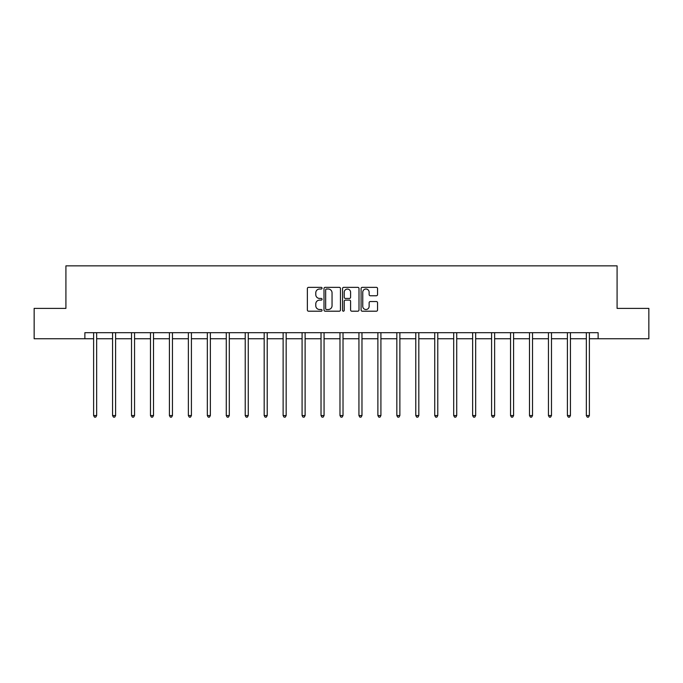 <?xml version="1.0" encoding="UTF-8"?>
<svg xmlns="http://www.w3.org/2000/svg" width="683" height="683" viewBox="0 0 683 683"><rect width="100%" height="100%" fill="white"/><g stroke="black" fill="none" stroke-linecap="round" stroke-linejoin="round"><path stroke-width="1.02" d="M322.06 288.183A0.837 0.837 0 0 0 321.232 287.347L308.562 287.347A1.195 1.195 0 0 0 307.367 288.542L307.367 310.005A1.195 1.195 0 0 0 308.562 311.2L321.232 311.2A0.837 0.837 0 0 0 322.06 310.364A0.837 0.837 0 0 0 321.232 309.527L319.593 309.527A3.816 3.816 0 0 1 315.777 305.711L315.777 303.926A3.816 3.816 0 0 1 319.593 300.11L321.232 300.11A0.837 0.837 0 0 0 322.06 299.274A0.837 0.837 0 0 0 321.232 298.437L319.593 298.437A3.816 3.816 0 0 1 315.777 294.621L315.777 292.836A3.816 3.816 0 0 1 319.593 289.02L321.232 289.02A0.837 0.837 0 0 0 322.06 288.183M376.35 295.756A1.195 1.195 0 0 0 377.545 294.561L377.545 288.542A1.195 1.195 0 0 0 376.35 287.347L362.28 287.347A1.195 1.195 0 0 0 361.085 288.542L361.085 310.005A1.195 1.195 0 0 0 362.28 311.2L376.35 311.2A1.195 1.195 0 0 0 377.545 310.005L377.545 302.731A1.195 1.195 0 0 0 376.35 301.536L370.331 301.536A1.195 1.195 0 0 0 369.136 302.731L369.136 306.334A3.193 3.193 0 0 1 365.943 309.527A3.193 3.193 0 0 1 362.758 306.334L362.758 292.204A3.193 3.193 0 0 1 365.943 289.02A3.193 3.193 0 0 1 369.136 292.204L369.136 294.561A1.195 1.195 0 0 0 370.331 295.756L376.35 295.756M84.871 338.751L34.15 338.751L34.15 308.383L65.918 308.383L65.918 265.866L617.082 265.866L617.082 308.383L648.85 308.383L648.85 338.751L598.129 338.751L598.129 332.681L84.871 332.681L84.871 338.751L93.614 338.751M340.458 288.542A1.195 1.195 0 0 0 339.263 287.347L325.193 287.347A1.195 1.195 0 0 0 323.998 288.542L323.998 310.005A1.195 1.195 0 0 0 325.193 311.2L339.263 311.2A1.195 1.195 0 0 0 340.458 310.005L340.458 288.542M343.737 287.347L357.807 287.347A1.195 1.195 0 0 1 359.002 288.542L359.002 310.005A1.195 1.195 0 0 1 357.807 311.2L351.788 311.2A1.195 1.195 0 0 1 350.592 310.005L350.592 301.297A1.195 1.195 0 0 0 349.397 300.11L345.402 300.11A1.195 1.195 0 0 0 344.215 301.297L344.215 310.364A0.837 0.837 0 0 1 343.378 311.2A0.837 0.837 0 0 1 342.542 310.364L342.542 288.542A1.195 1.195 0 0 1 343.737 287.347M96.653 338.751L112.567 338.751M115.606 338.751L131.52 338.751M134.551 338.751L150.473 338.751M153.504 338.751L169.418 338.751M172.458 338.751L188.371 338.751M191.411 338.751L207.325 338.751M210.364 338.751L226.278 338.751M229.309 338.751L245.223 338.751M248.262 338.751L264.176 338.751M267.215 338.751L283.129 338.751M286.168 338.751L302.082 338.751M305.113 338.751L321.027 338.751M324.066 338.751L339.98 338.751M343.02 338.751L358.934 338.751M361.973 338.751L377.887 338.751M380.918 338.751L396.832 338.751M399.871 338.751L415.785 338.751M418.824 338.751L434.738 338.751M437.777 338.751L453.691 338.751M456.722 338.751L472.636 338.751M475.675 338.751L491.589 338.751M494.629 338.751L510.543 338.751M513.582 338.751L529.496 338.751M532.527 338.751L548.449 338.751M551.48 338.751L567.394 338.751M570.433 338.751L586.347 338.751M589.386 338.751L598.129 338.751M326.508 289.02A0.837 0.837 0 0 0 325.671 289.857L325.671 308.69A0.837 0.837 0 0 0 326.508 309.527L328.233 309.527A3.816 3.816 0 0 0 332.049 305.711L332.049 292.836A3.816 3.816 0 0 0 328.233 289.02L326.508 289.02M350.592 292.264A3.193 3.193 0 0 0 347.399 289.08A3.193 3.193 0 0 0 344.215 292.264L344.215 297.242A1.195 1.195 0 0 0 345.402 298.437L349.397 298.437A1.195 1.195 0 0 0 350.592 297.242L350.592 292.264M96.815 332.681L96.738 332.86A1.212 1.212 0 0 0 96.653 333.313L96.653 415.554L93.614 415.554L93.614 333.313A1.212 1.212 0 0 0 93.528 332.86L93.46 332.681M96.653 415.554L95.74 417.134L94.527 417.134L93.614 415.554M115.76 332.681L115.692 332.86A1.212 1.212 0 0 0 115.606 333.313L115.606 415.554L112.567 415.554L112.567 333.313A1.212 1.212 0 0 0 112.482 332.86L112.405 332.681M115.606 415.554L114.693 417.134L113.48 417.134L112.567 415.554M134.713 332.681L134.645 332.86A1.212 1.212 0 0 0 134.551 333.313L134.551 415.554L131.52 415.554L131.52 333.313A1.212 1.212 0 0 0 131.426 332.86L131.358 332.681M134.551 415.554L133.646 417.134L132.425 417.134L131.52 415.554M153.666 332.681L153.598 332.86A1.212 1.212 0 0 0 153.504 333.313L153.504 415.554L150.473 415.554L150.473 333.313A1.212 1.212 0 0 0 150.38 332.86L150.311 332.681M153.504 415.554L152.599 417.134L151.378 417.134L150.473 415.554M172.62 332.681L172.543 332.86A1.212 1.212 0 0 0 172.458 333.313L172.458 415.554L169.418 415.554L169.418 333.313A1.212 1.212 0 0 0 169.333 332.86L169.264 332.681M172.458 415.554L171.544 417.134L170.332 417.134L169.418 415.554M191.564 332.681L191.496 332.86A1.212 1.212 0 0 0 191.411 333.313L191.411 415.554L188.371 415.554L188.371 333.313A1.212 1.212 0 0 0 188.286 332.86L188.209 332.681M191.411 415.554L190.497 417.134L189.285 417.134L188.371 415.554M210.518 332.681L210.449 332.86A1.212 1.212 0 0 0 210.364 333.313L210.364 415.554L207.325 415.554L207.325 333.313A1.212 1.212 0 0 0 207.239 332.86L207.162 332.681M210.364 415.554L209.45 417.134L208.238 417.134L207.325 415.554M229.471 332.681L229.403 332.86A1.212 1.212 0 0 0 229.309 333.313L229.309 415.554L226.278 415.554L226.278 333.313A1.212 1.212 0 0 0 226.184 332.86L226.116 332.681M229.309 415.554L228.404 417.134L227.183 417.134L226.278 415.554M248.424 332.681L248.347 332.86A1.212 1.212 0 0 0 248.262 333.313L248.262 415.554L245.223 415.554L245.223 333.313A1.212 1.212 0 0 0 245.137 332.86L245.069 332.681M248.262 415.554L247.348 417.134L246.136 417.134L245.223 415.554M267.377 332.681L267.301 332.86A1.212 1.212 0 0 0 267.215 333.313L267.215 415.554L264.176 415.554L264.176 333.313A1.212 1.212 0 0 0 264.09 332.86L264.014 332.681M267.215 415.554L266.302 417.134L265.089 417.134L264.176 415.554M286.322 332.681L286.254 332.86A1.212 1.212 0 0 0 286.168 333.313L286.168 415.554L283.129 415.554L283.129 333.313A1.212 1.212 0 0 0 283.044 332.86L282.967 332.681M286.168 415.554L285.255 417.134L284.043 417.134L283.129 415.554M305.275 332.681L305.207 332.86A1.212 1.212 0 0 0 305.113 333.313L305.113 415.554L302.082 415.554L302.082 333.313A1.212 1.212 0 0 0 301.988 332.86L301.92 332.681M305.113 415.554L304.208 417.134L302.987 417.134L302.082 415.554M324.229 332.681L324.152 332.86A1.212 1.212 0 0 0 324.066 333.313L324.066 415.554L321.027 415.554L321.027 333.313A1.212 1.212 0 0 0 320.942 332.86L320.873 332.681M324.066 415.554L323.153 417.134L321.941 417.134L321.027 415.554M343.182 332.681L343.105 332.86A1.212 1.212 0 0 0 343.02 333.313L343.02 415.554L339.98 415.554L339.98 333.313A1.212 1.212 0 0 0 339.895 332.86L339.818 332.681M343.02 415.554L342.106 417.134L340.894 417.134L339.98 415.554M362.127 332.681L362.058 332.86A1.212 1.212 0 0 0 361.973 333.313L361.973 415.554L358.934 415.554L358.934 333.313A1.212 1.212 0 0 0 358.848 332.86L358.771 332.681M361.973 415.554L361.059 417.134L359.847 417.134L358.934 415.554M381.08 332.681L381.012 332.86A1.212 1.212 0 0 0 380.918 333.313L380.918 415.554L377.887 415.554L377.887 333.313A1.212 1.212 0 0 0 377.793 332.86L377.725 332.681M380.918 415.554L380.013 417.134L378.792 417.134L377.887 415.554M400.033 332.681L399.956 332.86A1.212 1.212 0 0 0 399.871 333.313L399.871 415.554L396.832 415.554L396.832 333.313A1.212 1.212 0 0 0 396.746 332.86L396.678 332.681M399.871 415.554L398.957 417.134L397.745 417.134L396.832 415.554M418.986 332.681L418.91 332.86A1.212 1.212 0 0 0 418.824 333.313L418.824 415.554L415.785 415.554L415.785 333.313A1.212 1.212 0 0 0 415.699 332.86L415.623 332.681M418.824 415.554L417.911 417.134L416.698 417.134L415.785 415.554M437.931 332.681L437.863 332.86A1.212 1.212 0 0 0 437.777 333.313L437.777 415.554L434.738 415.554L434.738 333.313A1.212 1.212 0 0 0 434.653 332.86L434.576 332.681M437.777 415.554L436.864 417.134L435.652 417.134L434.738 415.554M456.884 332.681L456.816 332.86A1.212 1.212 0 0 0 456.722 333.313L456.722 415.554L453.691 415.554L453.691 333.313A1.212 1.212 0 0 0 453.597 332.86L453.529 332.681M456.722 415.554L455.817 417.134L454.596 417.134L453.691 415.554M475.838 332.681L475.761 332.86A1.212 1.212 0 0 0 475.675 333.313L475.675 415.554L472.636 415.554L472.636 333.313A1.212 1.212 0 0 0 472.551 332.86L472.482 332.681M475.675 415.554L474.762 417.134L473.55 417.134L472.636 415.554M494.791 332.681L494.714 332.86A1.212 1.212 0 0 0 494.629 333.313L494.629 415.554L491.589 415.554L491.589 333.313A1.212 1.212 0 0 0 491.504 332.86L491.436 332.681M494.629 415.554L493.715 417.134L492.503 417.134L491.589 415.554M513.736 332.681L513.667 332.86A1.212 1.212 0 0 0 513.582 333.313L513.582 415.554L510.543 415.554L510.543 333.313A1.212 1.212 0 0 0 510.457 332.86L510.38 332.681M513.582 415.554L512.668 417.134L511.456 417.134L510.543 415.554M532.689 332.681L532.62 332.86A1.212 1.212 0 0 0 532.527 333.313L532.527 415.554L529.496 415.554L529.496 333.313A1.212 1.212 0 0 0 529.402 332.86L529.334 332.681M532.527 415.554L531.622 417.134L530.401 417.134L529.496 415.554M551.642 332.681L551.574 332.86A1.212 1.212 0 0 0 551.48 333.313L551.48 415.554L548.449 415.554L548.449 333.313A1.212 1.212 0 0 0 548.355 332.86L548.287 332.681M551.48 415.554L550.575 417.134L549.354 417.134L548.449 415.554M570.595 332.681L570.518 332.86A1.212 1.212 0 0 0 570.433 333.313L570.433 415.554L567.394 415.554L567.394 333.313A1.212 1.212 0 0 0 567.308 332.86L567.24 332.681M570.433 415.554L569.52 417.134L568.307 417.134L567.394 415.554M589.54 332.681L589.472 332.86A1.212 1.212 0 0 0 589.386 333.313L589.386 415.554L586.347 415.554L586.347 333.313A1.212 1.212 0 0 0 586.262 332.86L586.185 332.681M589.386 415.554L588.473 417.134L587.26 417.134L586.347 415.554"/></g></svg>
